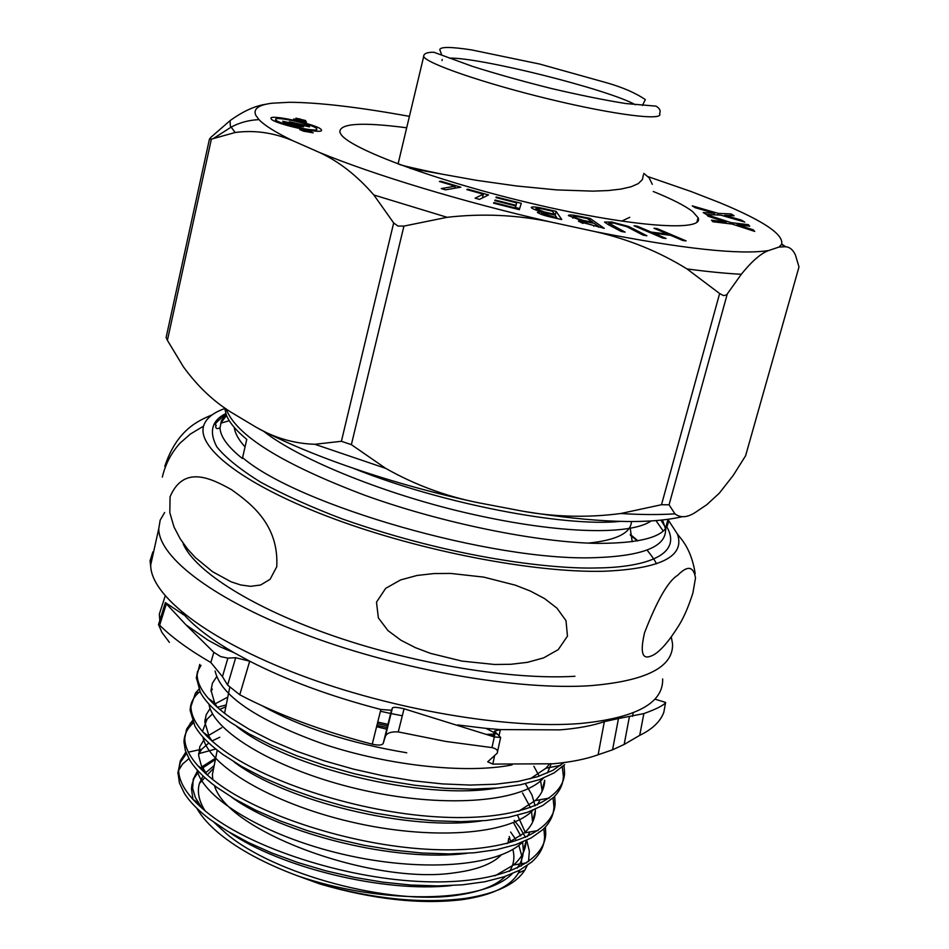 <?xml version="1.0" encoding="UTF-8"?>
<svg xmlns="http://www.w3.org/2000/svg" width="949" height="949" viewBox="0 0 949 949"><rect width="100%" height="100%" fill="white"/><g stroke="black" fill="none" stroke-linecap="round" stroke-linejoin="round"><path stroke-width="1.42" d="M692.912 592.947C688.5 606.767 683.778 617.669 678.737 625.664C668.998 641.263 660.54 651.05 653.363 655.024C647.088 658.037 637.989 661.441 644.525 632.758C657.266 600.005 668.345 580.824 677.776 575.224C687.515 565.272 693.434 566.162 695.51 577.882L692.912 592.947M226.135 414.547L221.425 420.621L220.014 428.011C220.5 436.825 227.938 446.979 242.339 458.474L242.576 457.632C297.939 505.343 493.112 561.44 594.264 557.692C643.22 556.138 666.957 546.458 665.474 528.676L662.568 520.005M668.393 520.171L677.432 534.062C685.273 556.482 660.587 568.878 603.386 571.274C533.931 572.888 421.226 551.262 334.012 518.842C246.598 486.41 196.846 448.699 203.572 426.125C205.767 418.663 212.801 412.815 224.699 408.568M663.256 531.096L655.984 520.621M527.181 865.595L524.844 870.103C515.924 884.219 496.054 893.661 465.235 898.406C422.234 903.887 373.847 899.106 320.062 884.041C373.337 899.474 420.81 904.67 462.483 899.628C491.772 895.322 510.396 886.461 518.368 873.033L519.85 870.114M521.203 866.14L521.831 856.034L518.818 845.334M515.639 839.236L510.621 832.036M514.192 820.316L519.91 827.682L525.521 837.409M526.719 840.245L529.352 851.17L528.522 861.621M543.896 828.607L544.584 837.208C544.18 846.461 539.886 854.741 531.701 862.036L519.744 870.162L504.061 876.793L484.797 881.751L462.471 884.824L437.608 885.927L410.81 885.026L382.815 882.143L354.036 877.327L325.649 870.767L297.939 862.558L272.019 853.068L248.282 842.463L227.38 831.087L209.836 819.307C198.163 810.422 189.67 801.751 184.367 793.293L179.456 783.055L177.914 772.533L180.357 762.462L186.407 753.506M545.414 827.006L545.746 833.436C544.963 864.527 494.049 885.547 417.892 881.396C342.387 877.445 254 848.347 210.666 815.31C189.278 798.809 178.602 783.566 178.637 769.556L180.357 760.718L185.874 752.13M553.077 797.895L553.955 806.84C553.647 815.321 549.91 822.949 542.733 829.734L531.203 837.931L515.829 844.622L496.683 849.64L474.286 852.771L449.221 853.91L422.044 853.021L393.598 850.138L364.25 845.298L335.211 838.714L306.847 830.47L280.263 820.932L255.922 810.304L234.486 798.916L216.502 787.124C203.869 777.753 194.901 768.643 189.586 759.793L185.375 750.635L183.999 742.094C184.106 734.799 187.202 728.441 193.288 723.031M554.667 796.294L555.129 803.044C554.619 833.519 503.516 853.792 426.718 849.225C350.596 844.835 261.224 815.725 217.345 783.091C195.672 766.804 184.818 751.833 184.77 738.156L186.597 729.152L192.315 720.813M217.214 707.302L226.23 704.941M562.283 766.958L563.386 776.27C563.172 784.004 559.957 791.003 553.718 797.267L542.638 805.523L527.585 812.249L508.593 817.314L486.161 820.482L460.917 821.644L433.361 820.766L404.452 817.872L374.535 813.008L344.855 806.389L315.827 798.109L288.591 788.536L263.644 777.872L241.651 766.472L223.229 754.692C209.599 744.846 200.156 735.321 194.913 726.139L190.168 710.493C190.227 703.173 193.477 696.863 199.919 691.548M563.955 765.357L564.572 772.439C564.335 802.285 513.065 821.787 435.615 816.781C358.852 811.953 268.531 782.83 224.071 750.635C202.113 734.562 191.069 719.864 190.939 706.542L195.458 693.078L198.839 689.294M564.667 764.621L554.074 772.925L539.364 779.675L520.538 784.764L498.095 787.955L472.673 789.129L444.773 788.251L415.401 785.345L384.914 780.458L354.594 773.791L324.902 765.475L296.99 755.855L271.414 745.167L248.875 733.767L230.002 722.011C215.376 711.703 205.482 701.821 200.346 692.343L196.384 677.645L197.487 671.69L200.986 665.368M563.979 762.581L552.709 770.422L537.442 776.745L518.225 781.418L495.592 784.218L470.135 785.06L442.412 783.91L413.301 780.802L383.194 775.796L353.336 769.081L324.131 760.79L296.729 751.264L271.592 740.706L249.445 729.473L230.844 717.919C208.614 702.082 197.38 687.669 197.143 674.692L199.764 664.419M505.426 876.33C495.959 885.714 479.826 892.013 457.027 895.227C390.359 905.631 274.154 874.468 226.206 833.519L214.26 822.534M196.834 808.251C201.651 816.84 209.432 825.547 220.192 834.349C239.409 849.901 265.151 863.72 297.405 875.773L320.062 884.041M513.231 851.039L512.792 849.426L513.231 851.039C514.773 858.43 513.528 865.203 509.494 871.396M508.652 838.513L508.035 843.127M501.214 855.013C492.389 863.91 477.039 869.806 455.164 872.712C373.515 885.619 226.752 831.348 214.521 785.642M212.196 414.82C198.899 420.443 177 429.351 164.794 466.362M170.061 496.802C183.904 464.251 211.722 478.759 231.402 489.589C250.18 503.089 279.136 524.263 276.74 566.778L270.109 579.281L260.619 585.011L250.607 586.328L240.666 584.952L231.034 581.784L212.576 571.713L195.423 557.609L187.511 548.937L180.203 538.83L173.999 526.98L169.824 512.65L170.061 496.802M376.492 602.164L385.674 588.356L400.585 579.934L417.074 575.462L433.966 573.552L450.716 573.433L483.741 577.111L515.307 585.165L530.337 591.037L544.489 598.534L556.933 608.131L566.007 620.67L567.455 636.127L558.249 649.626L543.611 657.894L527.502 662.319L511.001 664.276L494.571 664.49L461.961 661.097L430.538 653.375L415.437 647.669L400.964 640.255L387.987 630.611L378.366 617.906L376.492 602.164M668.333 519.293C669.413 535.248 646.008 543.279 598.131 543.386C538.415 542.674 441.89 523.243 364.511 495.153C281.782 463.824 235.637 435.045 226.087 408.817M224.652 407.785L226.289 414.938C229.278 422.435 236.099 430.573 246.764 439.375L242.576 457.632M177.914 772.533L178.341 771.146M178.649 770.315L182.564 764.052L188.91 758.631M198.59 753.708L215.755 749.01M215.66 758.121L199.954 768.073M197.724 770.541L193.193 779.319L192.647 788.429L195.375 797.611L202.161 808.418M229.35 832.273C279.647 867.196 383.349 893.068 451.605 885.571M494.963 875.844L513.551 864.978C521.582 858.003 525.758 850.007 526.066 841.016L526.078 840.541M525.165 832.166L517.561 815.262M221.698 727.729L206.989 736.388M204.581 738.785L199.753 746.768L198.661 755.689L201.152 765.013L207.143 774.953M231.544 797.148C282.28 834.183 396.291 862.617 466.884 853.329M506.719 843.708L524.394 832.89C531.476 826.377 535.129 818.999 535.355 810.731L535.366 809.2M535.106 805.879L531.962 794.965L525.402 783.708M227.784 697.124L215.103 703.838M210.109 708.417L206.158 714.846L204.782 722.011L209.136 736.578L212.244 741.311M234.095 761.952C284.819 800.837 409.422 831.893 481.855 820.838M518.462 811.359L535.212 800.624C541.404 794.586 544.572 787.789 544.714 780.244L542.033 790.137L540.361 779.319M216.562 676.827L212.422 683.185L211.022 690.338L214.688 703.09L217.451 707.515M236.989 726.673C287.286 767.16 422.791 800.897 496.6 788.085M530.206 778.821L545.995 768.192L548.89 764.787M261.9 705.665C300.904 727.385 349.185 743.091 406.741 752.782M215.364 759.568L200.939 769.093M198.614 771.513L194.011 778.441L191.935 784.799L191.473 788.844L193.003 799.509M297.405 875.773C381.237 904.741 483.717 903.424 512.199 873.744M517.229 868.145L520.716 862.25L522.78 855.998L523.421 850.779L522.591 842.071C497.869 866.84 420.431 872.546 342.589 854.195C264.676 836.01 203.086 798.228 196.989 769.722M520.716 835.891L513.492 822.629M219.8 737.254L211.924 741.027M208.816 742.984L201.781 749.224L198.59 754.028M527.276 836.627L530.005 831.929M532.614 822.166L531.487 810.814M530.515 807.682L522.531 792.949M225.874 706.72L219.705 709.449M212.576 713.862L207.012 719.295L202.457 731.525M202.944 737.017C207.95 765.001 270.702 803.198 350.561 821.81C430.36 840.624 509.293 835.084 533.006 810.197M537.348 804.906L540.076 799.746M541.962 791.573L542.033 790.137M539.222 776.163L533.86 766.223M212.374 689.116L211.046 691.24M208.994 704.134C212.801 731.513 276.717 770.09 358.592 789.165C440.383 808.441 520.835 803.103 543.457 778.133M547.454 772.972L550.918 764.36M215.115 671.062C220.868 695.961 257.333 720.421 324.511 744.443C388.426 765.535 465.401 774.076 511.997 764.941M223.952 646.637L225.399 649.246M377.358 723.636L387.619 725.866M490.847 735.807L493.456 735.7M205.091 810.921C198.863 800.885 196.977 791.715 199.432 783.411L203.027 775.95M205.174 773.186L214.177 765.57M183.145 543.813C195.257 571.642 253.43 608.475 335.009 636.471C416.528 664.419 512.674 680.053 574.928 676.281M212.813 779.651L212.386 774.55L217.238 750.196M229.267 420.715L220.737 423.195L226.503 415.448M245.032 446.92C238.59 439.802 234.996 433.29 234.249 427.394M651.133 520.965C630.634 535.236 561.084 534.133 473.421 514.5C388.96 495.841 299.469 459.885 263.181 430.929M353.799 468.486C442.483 504.097 565.296 527.158 620.065 521.404M643.398 174.83L642.39 179.586L638.262 183.62L631.144 186.751L621.061 189.076L608.155 190.559L592.9 191.14L556.707 189.907L516.493 185.968L476.493 180.322L441.748 174.094C415.484 168.697 400.941 165.304 398.082 163.904L398.153 163.608M621.607 221.164L629.768 217.297M652.283 184.308L649.128 177.819L643.79 173.37M256.052 427.18C307.559 455.188 393.693 484.809 477.703 502.614C445.235 496.102 414.559 484.678 385.685 468.355L351.367 444.654L341.403 441.285L314.866 444.286C294.107 443.622 274.498 437.916 256.052 427.18L230.88 412.115C213.145 401.083 197.321 385.982 183.406 366.824L167.404 340.359L211.378 139.123L235.15 132.504C254.261 129.918 273.383 132.599 292.494 140.571L319.244 152.374C373.704 174.841 463.278 202.007 549.483 221.722L595.687 231.746C682.367 248.816 740.006 255.067 768.619 250.536L778.951 247.072L781.561 244.391C784.277 234.7 763.411 220.69 718.974 202.362L691.086 191.52L648.108 176.656M409.221 116.324C358.793 107.166 318.852 102.48 289.398 102.278L271.948 103.227C258.353 104.948 252.968 108.981 255.815 115.339L258.97 119.61C264.486 125.422 275.661 132.397 292.494 140.571M266.313 104.188C255.115 105.778 243.051 111.258 230.097 120.618L210.749 137.427L209.409 139.242L211.378 139.123M400.775 164.996L401.996 165.15M653.209 191.461C672.022 199.088 685.19 205.814 692.711 211.639L698.096 217.748C705.083 231.983 633.173 227.179 536.138 204.51C439.162 182.018 349.446 148.946 340.81 134.07L339.861 132.136C339.422 123.37 361.699 121.923 406.694 127.783M303.312 130.369L309.611 132.03L308.152 130.962L309.327 131.223L313.158 132.836L303.585 131.176L299.777 129.598L303.312 130.369M295.91 118.15L305.708 120.594L295.91 118.15M271.094 118.708L271.023 118.542C268.591 113.524 319.267 124.877 321.331 129.776L321.45 130.025C324.261 135.138 272.482 123.524 271.094 118.708M166.134 337.464L167.404 340.359M316.705 128.756L316.788 128.945C319.054 133.109 276.942 123.667 275.768 119.74L275.708 119.598C273.703 115.505 315.068 124.77 316.705 128.756M595.687 231.746C628.677 239.29 659.104 251.687 687.005 268.935L719.639 293.526L661.5 504.726L669.069 504.797L674.941 513.836C680.54 518.13 687.408 517.62 695.546 512.282L706.791 504.69L719.295 493.207L733.197 475.461L745.606 455.757L798.999 266.954L745.606 455.757M477.703 502.614L522.852 511.226C594.715 522.721 647.633 524.583 681.619 516.837M651.121 232.078L667.811 234.13L654.003 228.258L657.277 228.662L686.103 240.904L682.817 240.5L670.635 235.328L653.932 233.276L666.091 238.472L662.758 238.069L634.015 225.767L637.337 226.182L651.121 232.078L650.872 232.98M581.393 220.524L568.38 215.589C568.665 214.628 572.069 214.806 578.57 216.099L589.97 218.377L604.276 228.341L578.949 221.556L578.404 220.987L581.393 220.524L580.871 222.564M516.683 202.837L495.995 197.594L496.232 197.001L521.286 203.335L519.305 209.67L493.61 203.169L493.86 202.552L515.034 207.902L515.687 205.909L494.809 200.63L495.058 200.025L515.888 205.292L516.683 202.837L515.188 208.626M455.188 186.194L439.351 181.473L440.846 181.235L460.811 187.178L445.484 189.836L441.273 188.566L455.188 186.194L454.69 188.234M483.338 194.165L466.801 189.598L467.703 189.195L488.545 194.936L479.482 199.385L475.081 198.163L483.338 194.165L482.4 197.95M541.938 211.888C535.96 210.239 532.425 208.839 531.321 207.677L531.25 207.511C531.855 206.467 536.149 206.846 544.121 208.65L556.161 211.413L561.772 219.587L552.97 217.582C544.738 215.779 539.53 214.011 537.348 212.291L541.938 211.888L541.298 214.379M608.262 224.628L604.489 222.078L611.69 221.995L628.546 226.431L646.898 235.767L643.042 235.115L626.921 226.74L613.92 223.086L608.878 223.193L625.118 232.125L621.227 231.473L608.262 224.628M293.597 118.957L306.551 121.982L294.071 119.776L304.012 121.389L293.597 118.957M754.716 231.414L732.189 224.083L712.877 221.734L711.501 220.168L726.246 222.078L708.084 216.253L706.744 214.711L731.204 222.671L748.31 224.664L749.769 226.194L737.1 224.652L753.162 229.777L754.716 231.414M744.775 222.078L720.932 215.162L706.341 214.45L703.209 212.54L714.526 213.228L695.332 207.748L692.236 205.862L718.251 213.406L731.003 213.916L734.135 215.767L724.609 215.316L741.43 220.097L744.775 222.078M319.244 152.374C338.686 161.259 356.883 175.458 373.859 194.984L393.669 222.932L341.403 441.285M778.951 247.072L785.072 246.74C789.461 246.835 792.901 249.563 795.404 254.949L798.999 266.954M719.639 293.526L723.458 295.59L726.531 294.973L741.299 274.273C751.845 261.248 760.956 253.336 768.619 250.536M661.5 504.726L620.682 513.528C587.953 517.81 555.343 517.039 522.852 511.226M351.367 444.654L403.93 226.087L447.133 217.309C481.784 213.347 515.9 214.818 549.483 221.722M667.811 234.13L667.586 234.949M637.337 226.182L637.099 227.084M653.932 233.276L653.695 234.189M657.277 228.662L657.04 229.551M578.392 216.787L578.57 216.099M589.97 218.377L589.531 220.085M496.078 197.617L496.232 197.001M515.888 205.292L515.058 208.59M495.058 200.025L494.892 200.654M515.687 205.909L515.01 208.578M515.034 207.902L514.868 208.543M493.86 202.552L493.705 203.193M515.509 207.511L519.649 208.555M440.68 181.876L440.846 181.235M467.549 189.812L467.703 189.195M543.955 209.29L544.121 208.65M556.161 211.413L555.165 215.293M628.285 227.404L628.546 226.431M611.69 221.995L611.5 222.766M609.199 223.584L608.843 224.937M752.865 230.809L753.162 229.777M736.839 225.589L737.1 224.652M747.942 225.969L748.31 224.664M730.86 223.917L731.204 222.671M725.914 223.323L726.246 222.078M741.169 221.034L741.43 220.097M724.384 216.158L724.609 215.316M730.54 215.601L731.003 213.916M717.812 215.008L718.251 213.406M714.087 214.83L714.526 213.228M403.93 226.087L397.892 226.04L393.669 222.932M598.558 227.202L598.736 226.538L593.872 225.565L593.694 226.23M583.077 223.43L582.959 222.03C583.599 221.425 586.529 221.698 591.749 222.849L594.145 223.323L598.736 226.538M593.872 225.565L583.338 222.422M592.532 223.003L592.71 222.315L590.349 221.852L590.171 222.541M573.077 218.104L572.971 216.692C573.564 216.028 576.624 216.301 582.14 217.499L587.289 218.531L592.71 222.315M582.022 223.039L582.745 220.251L573.338 217.072M590.349 221.852L582.745 220.251M556.683 218.424L556.849 217.784L541.938 213.264C542.828 212.6 546.351 213.039 552.543 214.569L555.07 215.138L556.849 217.784M541.677 214.521L541.974 213.347M554.346 214.972L554.513 214.32L544.097 211.852L535.877 208.626C536.778 207.926 540.479 208.377 546.968 209.966L552.401 211.212L554.513 214.32M535.604 209.919L535.9 208.709M543.824 212.908L544.097 211.852M309.54 126.881L289.789 122.528L289.362 121.78L305.139 125.256L304.593 124.343L308.52 125.209L309.54 126.881M298.318 125.339L283.158 121.994L282.743 121.247L296.717 124.319L303.633 126.786L297.915 126.383L283.881 123.287L283.454 122.528L298.318 125.339M308.2 126.585L308.52 125.209M304.997 125.885L305.139 125.256M164.628 512.496L160.179 520.147L158.756 528.676C158.697 557.87 215.933 601.203 308.781 635.747C401.486 670.267 517.596 690.469 590.148 685.7C646.15 681.074 673.6 667.076 672.533 643.73L671.299 637.016M153.216 553.635L150.701 564.963C150.345 595.379 207.06 639.84 299.398 674.727C391.569 709.615 507.288 729.318 579.815 723.553C635.818 718.108 663.422 703.245 662.651 678.95M610.243 719.461L605.296 721.43L618.463 718.535L612.568 749.805L598.131 754.763C586.043 759.129 571.061 762.13 553.184 763.779L492.78 764.075L487.703 761.81L497.169 753.221C498.367 750.588 496.624 748.702 491.962 747.598L445.888 741.454L398.272 731.916C390.929 731.501 386.611 733.079 385.306 736.649L383.218 743.364C382.127 745.285 378.461 745.57 372.245 744.182C321.735 731.027 277.571 714.55 239.753 694.763L227.618 685.083L222.446 676.625L210.844 662.509C189.088 649.923 172.018 637.491 159.646 625.225L158.519 624.608L161.888 632.342L169.408 642.39M654.869 699.14L665.629 702.414L663.826 712.26C660.48 721.465 652.449 729.164 639.721 735.356L624.157 744.443L612.568 749.805M386.789 729.212L376.599 726.685M605.296 721.43L604.323 721.679C592.413 725.724 577.633 728.452 559.993 729.864L500.384 729.603L499.044 735.629M159.8 620.504L159.337 614.122L163.845 600.195M150.784 567.051L150.049 560.847L152.896 551.843M398.272 731.916L404.049 708.784C397.548 707.254 393.693 706.958 392.483 707.859L391.474 710.243L380.869 709.496C330.94 696.495 287.215 680.386 249.694 661.192L234.023 652.663C213.406 640.741 197.57 628.997 186.538 617.455L181.496 611.785M159.646 625.225L166.348 603.813L165.411 602.603L183.762 614.869M210.844 662.509L213.833 652.319L186.134 625L166.348 603.813M222.446 676.625L227.89 658.131L220.702 656.613L213.833 652.319M227.89 658.131L235.696 657.716L249.694 661.192L239.753 694.763M227.618 685.083L235.696 657.716M491.962 747.598L494.334 736.934L404.049 708.784M497.667 734.419L486.007 728.381L500.372 729.603L494.465 731.145L500.657 737.432L494.334 736.934M494.275 736.91L495.129 733.019M494.453 756.46L492.78 764.075M618.463 718.535L643.861 713.589L639.721 735.356M665.629 702.58C663.553 705.427 656.293 709.105 643.861 713.589M486.007 728.381L457.726 724.941M391.546 710.125L383.337 743.079M225.34 647.503L226.894 649.899M377.738 722.082L388.011 724.324M486.481 734.396L493.8 734.135M493.599 735.036L489.613 735.416M387.204 727.551L376.931 725.344M402.305 715.771L391.024 713.553M390.715 713.494L380.442 711.252M225.791 413.574C211.769 420.526 208.792 431.641 216.847 446.908C225.696 457.821 240.382 469.613 260.88 482.306C284.534 495.105 311.687 507.324 342.364 518.973C456.849 559.305 555.817 569.341 597.479 567.941C638.784 567.573 685.32 557.17 666.245 525.888M630.266 534.406L636.85 539.886M588.214 543.113C616.447 540.218 630.86 533.03 631.465 521.547M630.397 535.248L637.562 540.918M442.02 60.582L442.258 59.443M449.268 58.138C479.601 57.154 608.309 89.408 635.474 104.805M398.082 163.904L423.693 56.477C423.634 53.595 427.038 52.183 433.918 52.254L472.151 66.276C495.698 73.737 521.962 81.116 550.942 88.399C579.554 95.09 604.454 100.131 625.652 103.524L656.103 106.146C659.792 108.423 660.943 110.926 659.555 113.631C664.608 121.152 614.311 114.912 549.471 99.182C484.678 83.559 426.231 63.453 423.693 56.477L423.562 56.145M230.097 120.618L230.322 125.98L235.15 132.504M385.685 468.355L314.866 444.286M669.069 504.797L727.207 294.214M674.941 513.836C659.353 514.868 641.263 514.773 620.682 513.528M785.855 246.847L781.715 244.059M687.005 268.935C707.729 271.687 725.819 273.466 741.299 274.273M373.859 194.984L447.133 217.309M612.141 225.281L611.808 226.503M633.778 228.911L633.457 230.109M299.623 119.36L299.754 118.767M741.976 227.262L742.248 226.289M729.745 217.724L729.983 216.835M551.713 216.597L551.547 217.25M552.021 213.75L551.843 214.403M298.638 125.873L298.496 126.502M296.574 124.948L296.717 124.319M182.896 614.525L183.145 613.73M372.245 744.182L380.869 709.496M392.412 707.99L385.152 737.088M598.131 754.763L604.323 721.679M629.365 716.898L624.157 744.443M226.004 414.179C208.365 428.379 218.59 423.076 215.637 426.445C215.898 428.841 217.357 429.245 219.99 427.655M632.224 541.725L630.017 526.968M677.432 534.062L681.928 539.791C688.677 548.676 693.102 559.981 695.202 573.73M518.368 873.033L524.844 870.103M177.878 773.459L178.649 769.556M183.999 742.094L184.77 738.156M190.168 710.493L190.939 706.542M196.372 678.677L197.143 674.692M544.584 837.208L545.746 833.436M553.955 806.84L555.129 803.044M563.386 776.27L564.572 772.439M509.245 836.544L510.716 841.882M203.572 426.125L190.334 434.073L179.907 443.266C171.176 453.041 165.328 464.31 162.338 477.074M665.32 528.961L668.06 519.328M560.622 765.392L545.995 768.192M208.068 698.144L214.688 703.09M549.352 798.062L535.212 800.624M202.813 731.94L209.136 736.578M538.071 830.541L524.394 832.89M197.665 765.582L203.703 769.912M526.742 862.843L513.551 864.978M192.564 799.034L198.353 803.079M192.433 784.693L191.473 788.844M526.066 841.016L523.421 850.779M535.355 810.731L532.697 820.565M185.245 752.83L186.063 752.652M188.365 752.154L201.781 749.224M190.286 723.091L193.027 722.462M204.913 719.769L207.012 719.295M195.458 693.078L200.144 691.975M213.276 768.607L207.25 775.036M204.842 777.622L199.432 783.411M224.557 713.34L229.705 687.467M665.569 530.847L665.818 529.032M665.237 527.122L660.979 520.171M656.459 563.848C655.107 560.74 651.963 556.138 647.052 550.052M441.807 55.161L439.802 49.728C440.158 46.667 450.775 46.738 471.653 49.917L539.578 64.034L607.277 82.954C623.03 87.498 635.711 93.049 645.332 99.609L642.402 105.469M441.748 174.094L410.193 168.4M316.29 131.14L316.693 129.361M698.096 217.748L696.863 222.327M213.608 138.364L230.951 127.249C239.16 122.706 248.496 120.155 258.97 119.61M781.561 244.391L785.06 246.74M608.475 224.735L608.878 223.193M209.409 139.242L166.111 337.559M582.639 223.264L582.959 222.03M572.638 217.95L572.971 216.692M541.63 214.498L541.938 213.264M535.544 209.895L535.877 208.626M275.305 121.377L275.708 119.598M299.931 126.775L300.109 126.015M158.756 528.676L150.701 564.963M165.197 596.008L159.337 614.122M158.519 624.608L165.399 602.591M392.483 707.859L385.306 736.649M497.43 752.059L500.586 737.788M186.134 625L208.021 640.172L220.678 647.064L234.023 652.663M391.474 710.243L383.218 743.364M493.255 736.59L494.156 732.498M632.544 716.365L633.185 712.818"/></g></svg>
